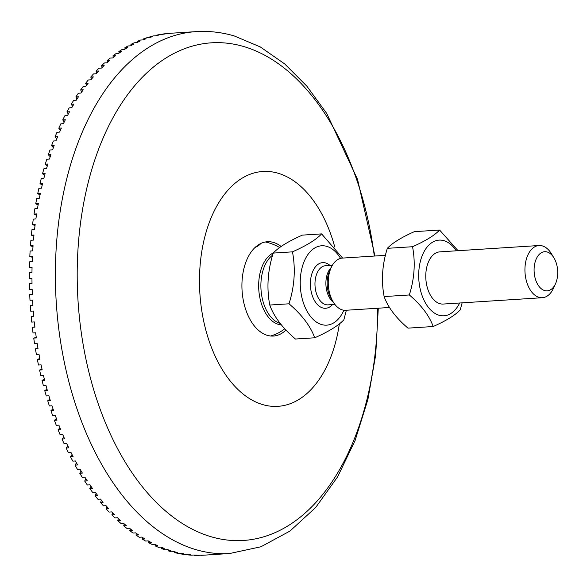 <?xml version="1.0" encoding="UTF-8"?>
<svg xmlns="http://www.w3.org/2000/svg" width="587" height="587" viewBox="0 0 587 587"><rect width="100%" height="100%" fill="white"/><g stroke="black" fill="none" stroke-linecap="round" stroke-linejoin="round"><path stroke-width="0.88" d="M32.608 300.133L29.996 300.28L32.608 300.111A261.486 157 86.3 0 0 32.923 305.328L30.311 305.497A261.486 157 86.3 0 0 30.729 311.205L33.342 311.037A261.486 157 86.3 0 0 33.789 316.246L31.177 316.415A261.486 157 86.3 0 0 31.742 322.102L34.354 321.933A261.486 157 86.3 0 0 34.927 327.12L32.322 327.289A261.486 157 86.3 0 0 33.026 332.954L35.631 332.785A261.486 157 86.3 0 0 36.343 337.943L33.73 338.105A261.486 157 86.3 0 0 34.574 343.733L37.186 343.564A261.486 157 86.3 0 0 38.023 348.685L35.411 348.847A261.486 157 86.3 0 0 36.394 354.423L39.006 354.262A261.486 157 86.3 0 0 39.967 359.332L37.363 359.493A261.486 157 86.3 0 0 38.478 365.011L41.09 364.85A261.486 157 86.3 0 0 42.176 369.861L39.571 370.03A261.486 157 86.3 0 0 40.826 375.475L43.431 375.313A261.486 157 86.3 0 0 44.641 380.259L42.037 380.427A261.486 157 86.3 0 0 43.423 385.798L46.035 385.63A261.486 157 86.3 0 0 47.364 390.509L44.759 390.671A261.486 157 86.3 0 0 46.278 395.961L48.89 395.792A261.486 157 86.3 0 0 50.335 400.583L47.73 400.752A261.486 157 86.3 0 0 49.374 405.947L51.986 405.778A261.486 157 86.3 0 0 53.549 410.474L50.944 410.643A261.486 157 86.3 0 0 52.72 415.728L55.325 415.567A261.486 157 86.3 0 0 57.005 420.16L54.393 420.329A261.486 157 86.3 0 0 56.293 425.304L58.898 425.135A261.486 157 86.3 0 0 60.688 429.625L58.084 429.794A261.486 157 86.3 0 0 60.094 434.644L62.706 434.483A261.486 157 86.3 0 0 64.599 438.856L61.995 439.025A261.486 157 86.3 0 0 64.122 443.743L66.735 443.581A261.486 157 86.3 0 0 68.73 447.83L66.126 447.998A261.486 157 86.3 0 0 68.371 452.577L70.976 452.416A261.486 157 86.3 0 0 73.074 456.532L70.469 456.701A261.486 157 86.3 0 0 72.817 461.14L75.43 460.971A261.486 157 86.3 0 0 77.623 464.955L75.011 465.124A261.486 157 86.3 0 0 77.469 469.402L80.074 469.233A261.486 157 86.3 0 0 82.363 473.071L79.759 473.239A261.486 157 86.3 0 0 82.312 477.356L84.917 477.194A261.486 157 86.3 0 0 87.294 480.878L84.689 481.047A261.486 157 86.3 0 0 87.338 484.994L89.943 484.825A261.486 157 86.3 0 0 92.408 488.355L89.804 488.523A261.486 157 86.3 0 0 92.541 492.295L95.145 492.126A261.486 157 86.3 0 0 97.691 495.494L95.079 495.663A261.486 157 86.3 0 0 97.904 499.251L100.516 499.082A261.486 157 86.3 0 0 103.129 502.274L100.524 502.443A261.486 157 86.3 0 0 103.429 505.84L106.034 505.678A261.486 157 86.3 0 0 108.727 508.694L106.115 508.863A261.486 157 86.3 0 0 109.094 512.069L111.706 511.901A261.486 157 86.3 0 0 114.465 514.733L111.853 514.902A261.486 157 86.3 0 0 114.905 517.91L117.51 517.741A261.486 157 86.3 0 0 120.328 520.39L117.723 520.559A261.486 157 86.3 0 0 120.834 523.355L123.446 523.186A261.486 157 86.3 0 0 126.315 525.651L123.71 525.813A261.486 157 86.3 0 0 126.88 528.403L129.492 528.234A261.486 157 86.3 0 0 132.42 530.501L129.808 530.67A261.486 157 86.3 0 0 133.036 533.04L135.648 532.871A261.486 157 86.3 0 0 138.62 534.933L136.008 535.102A261.486 157 86.3 0 0 139.288 537.252L141.893 537.09A261.486 157 86.3 0 0 144.908 538.947L142.296 539.115A261.486 157 86.3 0 0 145.613 541.045L148.225 540.876A261.486 157 86.3 0 0 151.27 542.535L148.665 542.704A261.486 157 86.3 0 0 152.018 544.398L154.63 544.237A261.486 157 86.3 0 0 157.705 545.683L155.1 545.851A261.486 157 86.3 0 0 158.483 547.319L161.095 547.15A261.486 157 86.3 0 0 164.199 548.39L161.586 548.559A261.486 157 86.3 0 0 164.998 549.792L167.611 549.63A261.486 157 86.3 0 0 170.736 550.65L168.124 550.819A261.486 157 86.3 0 0 171.551 551.817L174.163 551.655A261.486 157 86.3 0 0 177.303 552.462L174.691 552.631A261.486 157 86.3 0 0 178.132 553.394L180.745 553.225A261.486 157 86.3 0 0 183.892 553.82L181.28 553.989A261.486 157 86.3 0 0 184.729 554.517L187.341 554.348A261.486 157 86.3 0 0 190.489 554.722L187.877 554.884A261.486 157 86.3 0 0 191.325 555.177L193.937 555.009A261.486 157 86.3 0 0 197.085 555.163L194.48 555.331A261.486 157 86.3 0 0 197.922 555.383L200.527 555.214A261.486 157 86.3 0 0 203.667 555.148L201.055 555.214M187.877 554.884L187.884 554.422M181.28 553.989L181.302 553.343M174.691 552.631L174.735 551.809M168.124 550.819L168.205 549.828M161.586 548.559L161.711 547.407M155.1 545.851L155.276 544.545M148.665 542.704L148.9 541.251M142.296 539.115L142.597 537.531M136.008 535.102L136.382 533.392M129.808 530.67L130.263 528.843M123.71 525.813L124.253 523.89M117.723 520.559L118.354 518.541M111.853 514.902L112.579 512.811M106.115 508.863L106.944 506.713M100.524 502.443L101.456 500.249M95.079 495.663L96.121 493.432M89.804 488.523L90.948 486.278M84.689 481.047L85.944 478.801M79.759 473.239L81.123 471.009M75.011 465.124L76.486 462.916M70.469 456.701L72.047 454.543M66.126 447.998L67.813 445.893M61.995 439.025L63.785 436.992M58.084 429.794L59.969 427.85M54.393 420.329L56.381 418.487M50.944 410.643L53.021 408.912M47.73 400.752L49.895 399.138M44.759 390.671L47.004 389.196M42.037 380.427L44.355 379.092M39.571 370.03L41.948 368.849M37.363 359.493L39.799 358.474M35.411 348.847L37.906 347.996M33.73 338.105L36.269 337.43M32.322 327.289L34.89 326.783M31.177 316.415L33.775 316.085M32.153 289.376L29.533 289.34L32.146 289.171A261.486 157 86.3 0 0 32.329 294.395L29.724 294.564A261.486 157 86.3 0 0 29.996 300.28M31.962 278.627L29.35 278.407L31.962 278.245A261.486 157 86.3 0 0 32.014 283.455L29.401 283.624A261.486 157 86.3 0 0 29.533 289.34M32.036 267.907L29.438 267.511L32.05 267.342A261.486 157 86.3 0 0 31.969 272.544L29.365 272.706A261.486 157 86.3 0 0 29.35 278.407M32.38 257.223L29.812 256.651L32.417 256.482A261.486 157 86.3 0 0 32.204 261.663L29.599 261.831A261.486 157 86.3 0 0 29.438 267.511M32.997 246.606L30.451 245.865L33.063 245.696A261.486 157 86.3 0 0 32.879 248.264A261.486 157 86.3 0 0 32.718 250.84L30.113 251.009A261.486 157 86.3 0 0 29.812 256.651M33.877 236.069L31.368 235.16L33.98 234.991A261.486 157 86.3 0 0 33.51 240.09L30.898 240.259A261.486 157 86.3 0 0 30.451 245.865M35.015 225.628L32.564 224.557L35.169 224.395A261.486 157 86.3 0 0 34.567 229.436L31.962 229.605A261.486 157 86.3 0 0 31.368 235.16M36.423 215.297L34.024 214.079L36.629 213.917A261.486 157 86.3 0 0 35.902 218.9L33.29 219.068A261.486 157 86.3 0 0 32.564 224.557M38.089 205.098L35.756 203.74L38.36 203.579A261.486 157 86.3 0 0 37.502 208.495L34.897 208.664A261.486 157 86.3 0 0 34.024 214.079M40.011 195.053L37.744 193.563L40.356 193.394A261.486 157 86.3 0 0 39.373 198.237L36.761 198.406A261.486 157 86.3 0 0 35.756 203.74M42.191 185.169L40.004 183.562L42.616 183.393A261.486 157 86.3 0 0 41.501 188.148L38.896 188.317A261.486 157 86.3 0 0 37.744 193.563M44.619 175.469L42.521 173.752L45.126 173.591A261.486 157 86.3 0 0 43.893 178.243L41.288 178.411A261.486 157 86.3 0 0 40.004 183.562M47.298 165.967L45.287 164.155L47.892 163.993A261.486 157 86.3 0 0 46.542 168.55L43.937 168.711A261.486 157 86.3 0 0 42.521 173.752M50.218 156.678L48.303 154.792L50.908 154.623A261.486 157 86.3 0 0 49.44 159.07L46.835 159.231A261.486 157 86.3 0 0 45.287 164.155M53.38 147.623L51.561 145.664L54.173 145.503A261.486 157 86.3 0 0 52.581 149.824L49.976 149.993A261.486 157 86.3 0 0 48.303 154.792M56.778 138.811L55.061 136.8L57.665 136.639A261.486 157 86.3 0 0 55.97 140.836L53.358 141.005A261.486 157 86.3 0 0 51.561 145.664M60.402 130.263L58.788 128.215L61.393 128.047A261.486 157 86.3 0 0 59.588 132.112L56.976 132.28A261.486 157 86.3 0 0 55.061 136.8M64.247 121.993L62.743 119.917L65.348 119.755A261.486 157 86.3 0 0 63.433 123.674L60.828 123.842A261.486 157 86.3 0 0 58.788 128.215M68.305 114.01L66.911 111.934L69.515 111.765A261.486 157 86.3 0 0 67.498 115.536L64.893 115.705A261.486 157 86.3 0 0 62.743 119.917M72.575 106.335L71.291 104.259L73.903 104.09A261.486 157 86.3 0 0 71.783 107.715L69.171 107.883A261.486 157 86.3 0 0 66.911 111.934M77.051 98.976L75.877 96.921L78.482 96.76A261.486 157 86.3 0 0 76.273 100.216L73.661 100.384A261.486 157 86.3 0 0 71.291 104.259M81.725 91.946L80.654 89.936L83.266 89.767A261.486 157 86.3 0 0 80.955 93.062L78.35 93.223A261.486 157 86.3 0 0 75.877 96.921M86.582 85.269L85.621 83.303L88.226 83.134A261.486 157 86.3 0 0 85.834 86.252L83.229 86.421A261.486 157 86.3 0 0 80.654 89.936M91.623 78.937L90.765 77.036L93.37 76.875A261.486 157 86.3 0 0 90.897 79.817L88.285 79.979A261.486 157 86.3 0 0 85.621 83.303M96.833 72.979L96.077 71.159L98.682 70.99A261.486 157 86.3 0 0 96.129 73.749L93.516 73.918A261.486 157 86.3 0 0 90.765 77.036M102.204 67.395L101.544 65.671L104.156 65.502A261.486 157 86.3 0 0 101.522 68.07L98.917 68.239A261.486 157 86.3 0 0 96.077 71.159M107.729 62.2L107.164 60.578L109.776 60.41A261.486 157 86.3 0 0 107.076 62.794L104.464 62.956A261.486 157 86.3 0 0 101.544 65.671M113.408 57.401L112.924 55.897L115.536 55.736A261.486 157 86.3 0 0 112.77 57.915L110.158 58.084A261.486 157 86.3 0 0 107.164 60.578M119.212 53.013L118.816 51.641L121.428 51.473A261.486 157 86.3 0 0 118.596 53.454L115.991 53.622A261.486 157 86.3 0 0 112.924 55.897M125.148 49.037L124.826 47.804L127.438 47.635A261.486 157 86.3 0 0 124.554 49.418L121.942 49.579A261.486 157 86.3 0 0 118.816 51.641M131.195 45.485L130.945 44.399L133.557 44.238A261.486 157 86.3 0 0 130.622 45.808L128.01 45.969A261.486 157 86.3 0 0 124.826 47.804M137.351 42.367L137.167 41.435L139.772 41.266A261.486 157 86.3 0 0 136.793 42.631L134.181 42.8A261.486 157 86.3 0 0 130.945 44.399M143.602 39.681L143.47 38.918L146.075 38.749A261.486 157 86.3 0 0 143.059 39.894L140.447 40.063A261.486 157 86.3 0 0 137.167 41.435M149.942 37.436L149.846 36.842L152.459 36.673A261.486 157 86.3 0 0 149.399 37.612L146.794 37.773A261.486 157 86.3 0 0 143.47 38.918M156.347 35.638L156.296 35.22L158.901 35.051A261.486 157 86.3 0 0 155.819 35.77L153.207 35.939A261.486 157 86.3 0 0 149.846 36.842M162.819 34.295L165.402 33.885A261.486 157 86.3 0 0 162.291 34.391L159.686 34.552A261.486 157 86.3 0 0 156.296 35.22M169.342 33.4L171.947 33.173A261.486 157 86.3 0 0 168.814 33.459L166.209 33.628A261.486 157 86.3 0 0 162.797 34.053M374.954 256.013L357.564 179.453L326.702 113.408L306.92 86.26L284.658 63.895L260.276 46.923L234.228 35.932C221.673 32.263 209.009 30.825 196.241 31.617L170.23 33.283A261.486 157 86.3 0 0 169.335 33.342M201.062 555.317A261.486 157 86.3 0 0 203.601 555.192L229.612 553.526L260.907 546.776L289.963 531.074L315.733 507.425L337.591 476.879L355.113 440.47L367.932 399.351L375.724 354.79L378.285 308.204M334.773 247.024A117.671 70.653 86.3 0 0 258.97 171.903A117.671 70.653 86.3 0 0 199.896 268.288A117.671 70.653 86.3 0 0 258.287 403.071A117.671 70.653 86.3 0 0 339.352 323.863M281.144 246.511A47.254 28.374 86.3 0 0 273.461 242.431A47.254 28.374 86.3 0 0 242.079 280.623A47.254 28.374 86.3 0 0 279.214 334.649A47.254 28.374 86.3 0 0 285.994 330.026M340.563 258.383A39.762 23.876 86.3 0 0 302.408 266.476A39.762 23.876 86.3 0 0 321.581 324.56A39.762 23.876 86.3 0 0 343.872 310.23M385.446 255.338L342.331 258.097A26.151 15.702 86.3 0 0 331.134 267.709A26.151 15.702 86.3 0 0 333.343 302.18A26.151 15.702 86.3 0 0 345.67 310.288L389.548 307.485M273.439 252.858A36.768 22.079 86.3 0 0 258.808 289.985A36.768 22.079 86.3 0 0 278.421 324.384A36.768 22.079 86.3 0 0 281.466 324.927M260.665 243.554A17.603 4.278 165.5 0 1 255.037 247.523M270.614 336.006A17.603 4.278 -14.5 0 0 279.683 332.213A49.029 49.029 0 0 0 284.812 328.764M321.603 233.89L302.349 235.123C288.246 241.389 278.531 247.376 273.212 253.085C267.672 270.68 266.52 287.997 269.763 305.035C273.931 316.65 282.494 327.979 295.452 339.029L314.705 337.796C310.538 326.189 301.975 314.852 289.017 303.802C294.564 286.207 295.709 268.89 292.465 251.852C306.575 245.586 316.29 239.599 321.603 233.89L342.625 258.082M346.359 310.244L343.843 319.834C338.523 325.543 328.808 331.53 314.705 337.796M553.901 257.788L551.347 253.628A26.151 15.702 86.3 0 0 539.02 245.52A26.151 15.702 86.3 0 0 525.02 272.617A26.151 15.702 86.3 0 0 542.351 297.712A26.151 15.702 86.3 0 0 553.548 288.1L555.551 283.646A19.613 11.777 -93.7 0 1 538.675 285.935A19.613 11.777 -93.7 0 1 536.87 257.671A19.613 11.777 -93.7 0 1 553.901 257.788A19.613 11.777 -93.7 0 1 557.65 274.716A19.613 11.777 -93.7 0 1 555.551 283.646M273.212 253.085L292.465 251.852M269.763 305.035L289.017 303.802M439.957 251.852A26.151 15.702 86.3 0 0 425.861 273.373A26.151 15.702 86.3 0 0 443.295 304.044M456.312 250.81A37.913 22.768 86.3 0 0 420.541 260.679A37.913 22.768 86.3 0 0 439.054 315.234A37.913 22.768 86.3 0 0 459.65 303.002M439.597 230.045L414.393 231.652C401.295 237.478 392.277 243.033 387.339 248.33C382.188 264.671 381.117 280.755 384.133 296.574C388 307.353 395.954 317.875 407.987 328.14L433.184 326.526C429.317 315.747 421.363 305.225 409.33 294.96C414.481 278.62 415.552 262.543 412.536 246.723C425.634 240.897 434.659 235.343 439.597 230.045L458.029 250.7M462.138 302.841L460.245 309.848C455.307 315.146 446.281 320.707 433.184 326.526M384.133 296.574L409.33 294.96M387.339 248.33L412.536 246.723M377.639 308.241A249.299 149.685 -93.7 0 1 219.333 538.785A249.299 149.685 -93.7 0 1 78.071 247.978A249.299 149.685 -93.7 0 1 243.693 46.527A249.299 149.685 -93.7 0 1 374.301 256.049M196.241 31.617A261.486 157 86.3 0 0 56.286 246.767A261.486 157 86.3 0 0 229.612 553.526M329.989 265.434A22.878 13.736 86.3 0 0 325.675 262.961A22.878 13.736 86.3 0 0 310.89 290.037A22.878 13.736 86.3 0 0 332.491 304.58M334.891 304.426L328.038 304.866A19.613 11.777 -93.7 0 1 315.036 286.045A19.613 11.777 -93.7 0 1 325.536 265.72L332.389 265.28M331.215 267.54A19.613 11.777 86.3 0 0 325.954 285.348A19.613 11.777 86.3 0 0 333.438 302.342M333.343 302.18L331.163 298.629A20.567 12.349 -93.7 0 1 329.432 271.51L331.134 267.709M280.322 323.51A35.954 21.587 -93.7 0 1 280.197 323.474A35.954 21.587 -93.7 0 1 261.244 292.282A35.954 21.587 -93.7 0 1 272.61 255.169M273.681 242.497L273.293 242.387M279.676 247.553A49.029 49.029 0 0 0 265.39 241.983M443.097 304.059L542.351 297.712M439.758 251.867L539.02 245.52"/></g></svg>
